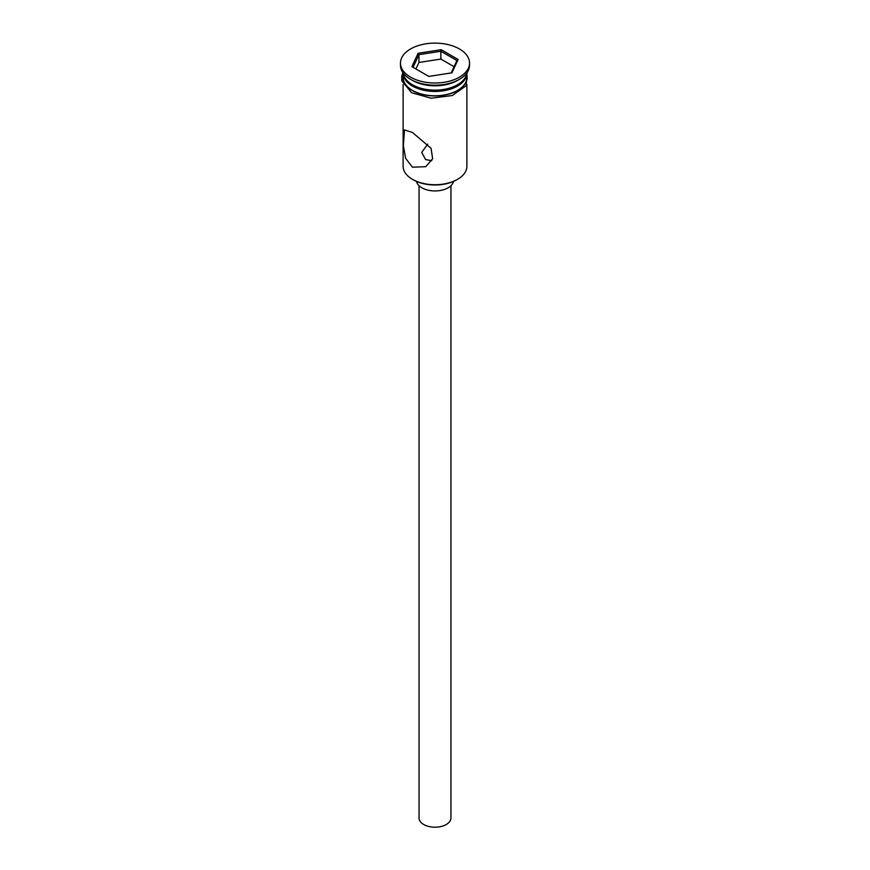 <?xml version="1.0" encoding="UTF-8"?>
<svg xmlns="http://www.w3.org/2000/svg" width="870" height="870" viewBox="0 0 870 870"><rect width="100%" height="100%" fill="white"/><g stroke="black" fill="none" stroke-linecap="round" stroke-linejoin="round"><path stroke-width="1.3" d="M457.544 179.34L456.793 179.775A30.82 17.791 180 0 1 413.206 179.775L412.456 179.34A31.885 18.411 0 0 0 457.544 179.34A31.885 18.411 0 0 0 466.885 166.322L466.885 84.575M427.735 144.126L421.711 152.38L425.604 159.591L431.759 160.689M450.943 185.734L450.943 817.996A15.943 9.2 180 0 1 441.101 826.5A15.943 9.2 180 0 1 423.723 824.51A15.943 9.2 180 0 1 419.057 817.996L419.057 185.734M453.477 181.428A18.596 10.734 180 0 1 441.123 190.345A18.596 10.734 180 0 1 421.852 187.8A18.596 10.734 180 0 1 416.523 181.428M412.456 132.479L404.485 129.891L403.365 145.834L405.648 158.362L412.456 167.192L425.745 166.703L432.629 158.721L431.074 148.357L412.456 132.479M403.191 73.004A31.885 18.411 0 0 0 412.456 84.749L413.587 85.401A30.287 17.487 0 0 0 456.413 85.401L457.544 84.749A31.885 18.411 0 0 0 466.809 73.004M413.587 85.401L412.456 84.749A31.885 18.411 0 0 0 457.544 84.749M400.461 63.053L400.461 65.228A34.539 19.945 0 0 0 410.575 79.333L412.456 80.41A31.885 18.411 0 0 0 457.544 80.41L459.425 79.333A34.539 19.945 0 0 0 469.539 65.228L469.539 63.053A34.539 19.945 0 0 0 459.425 48.959A34.539 19.945 0 0 0 421.787 44.631A34.539 19.945 0 0 0 400.461 63.053A34.539 19.945 0 0 0 410.575 77.158A34.539 19.945 0 0 0 448.213 81.486A34.539 19.945 0 0 0 469.539 63.053M412.456 80.41L410.575 79.333A34.539 19.945 0 0 0 459.425 79.333M403.114 72.895A31.885 18.411 0 0 0 403.114 73.036L403.114 77.376A31.885 18.411 0 0 0 412.456 90.393A31.885 18.411 0 0 0 447.202 94.384A31.885 18.411 0 0 0 466.885 77.376L466.885 73.036A31.885 18.411 0 0 0 466.885 72.895M403.114 73.036A31.885 18.411 0 0 0 412.456 86.054A31.885 18.411 0 0 0 447.202 90.045A31.885 18.411 0 0 0 466.885 73.036M413.206 179.775L412.456 179.34A31.885 18.411 0 0 1 403.114 166.322L403.114 84.575M418.078 53.287L441.199 49.71L458.109 59.486L451.921 72.83L428.801 76.408L411.891 66.631L418.078 53.287L418.948 54.658L413.076 67.316M418.948 62.466L418.948 54.658L440.872 51.265L440.872 59.073L418.948 62.466L415.925 68.969M451.171 72.939L456.924 60.53L440.872 51.265L441.199 49.71M454.075 66.696L440.872 59.073M456.924 60.53L458.109 59.486M403.114 74.994A32.146 18.564 0 0 0 412.271 90.502A32.146 18.564 0 0 0 449.192 94.036A32.146 18.564 0 0 0 466.885 74.994M467.049 72.667L466.189 85.739L452.237 95.537L431.107 98.212L411.608 92.731L401.755 80.812L401.799 75.907L402.951 72.667"/></g></svg>
